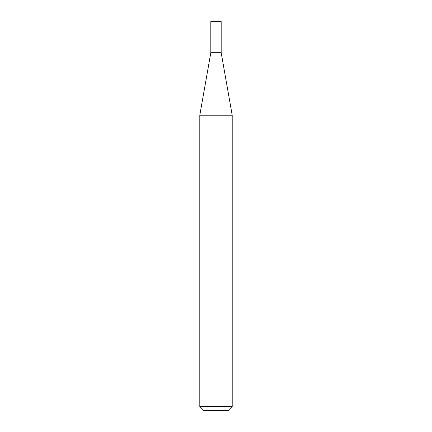<?xml version="1.0" encoding="UTF-8"?>
<svg xmlns="http://www.w3.org/2000/svg" width="432" height="432" viewBox="0 0 432 432"><rect width="100%" height="100%" fill="white"/><g stroke="black" fill="none" stroke-linecap="round" stroke-linejoin="round"><path stroke-width="0.65" d="M210.821 52.704L221.179 52.704L221.179 21.6L210.821 21.6L210.821 52.704L199.8 115.209L232.2 115.209L221.179 52.704M232.2 406.512L228.312 410.4L203.688 410.4L199.8 406.512L232.2 406.512L232.2 115.209M199.8 406.512L199.8 115.209"/></g></svg>
